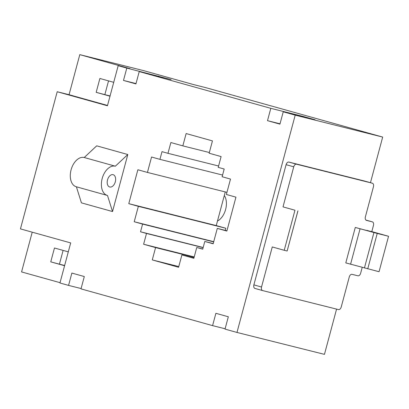 <?xml version="1.0" encoding="UTF-8"?>
<svg xmlns="http://www.w3.org/2000/svg" width="409" height="409" viewBox="0 0 409 409"><rect width="100%" height="100%" fill="white"/><g stroke="black" fill="none" stroke-linecap="round" stroke-linejoin="round"><path stroke-width="0.61" d="M302.686 116.325L270.804 108.334L139.229 71.58L171.105 79.566L126.79 68.104L118.175 65.701L130.031 68.671L79.796 54.637L143.554 70.609L193.794 84.643L205.65 87.618L382.681 137.071L295.206 115.154L283.243 111.81L315.124 119.796L302.686 116.325L302.594 116.657M283.243 111.81L279.94 124.142L267.501 120.665L270.804 108.334M295.206 115.154L236.98 332.445L225.022 329.107L228.324 316.776L215.886 313.304L212.583 325.63L81.002 288.877L84.305 276.545L71.866 273.069L68.564 285.4L59.954 282.992L70.691 242.926L20.45 228.892L57.204 91.734L107.439 105.767L118.175 65.701M126.79 68.104L123.482 80.435L135.926 83.906L139.229 71.58M112.526 211.545L81.427 202.859L76.396 186.795A15.159 9.514 -74.4 0 1 76.238 186.755A15.159 9.514 -74.4 0 1 71.115 169.72A15.159 9.514 -74.4 0 1 84.239 157.516L96.703 145.834L127.802 154.525L112.526 211.545L107.495 195.482A15.159 9.514 -74.4 0 1 107.337 195.441A15.159 9.514 -74.4 0 1 102.214 178.406A15.159 9.514 -74.4 0 1 115.338 166.202L127.802 154.525M178.59 267.271L181.893 254.94L193.856 258.284L196.744 247.496L202.726 249.168L204.791 241.458L213.166 243.8L217.297 228.391L226.862 231.059L235.947 197.158L226.376 194.485L230.507 179.076L222.133 176.734L224.198 169.029L218.217 167.358L221.111 156.57L209.147 153.227L212.45 140.9L186.136 133.549L182.833 145.88L170.87 142.536L167.981 153.324L162 151.652L159.934 159.357L151.56 157.02L147.434 172.429L137.864 169.755L128.779 203.662L138.349 206.335L134.218 221.744L142.593 224.086L140.527 231.791L146.509 233.462L143.615 244.25L155.578 247.588L152.276 259.919L178.59 267.271M336.581 309.107L324.455 354.363L236.98 332.445M32.224 232.179L21.57 271.929L60.036 282.675M68.564 285.4L81.094 288.539M212.583 325.63L225.108 328.77M366.904 230.533L371.801 231.596L373.458 225.431A3.19 2.004 105.6 0 0 372.369 221.867A3.19 2.004 105.6 0 0 372.338 221.862L366.505 220.4A3.19 2.004 -74.4 0 1 366.474 220.39A3.19 2.004 -74.4 0 1 365.39 216.831L373.443 186.78A3.19 2.004 105.6 0 0 372.354 183.217A3.19 2.004 105.6 0 0 372.323 183.212L364.67 181.069A3.19 2.004 -74.4 0 1 364.7 181.08A3.19 2.004 -74.4 0 1 364.731 181.09M364.67 181.069L288.856 162.076A3.19 2.004 -74.4 0 0 286.085 164.674L253.877 284.879A3.19 2.004 -74.4 0 0 254.96 288.437A3.19 2.004 -74.4 0 0 254.996 288.447L262.583 290.569M382.681 137.071L370.457 182.69M372.323 183.212L296.51 164.213A3.19 2.004 105.6 0 0 293.744 166.811L283.008 206.877L294.966 210.221L284.229 250.288L272.271 246.949L261.53 287.016A3.19 2.004 105.6 0 0 262.619 290.574A3.19 2.004 105.6 0 0 262.65 290.584L338.463 309.577A3.19 2.004 105.6 0 0 341.229 306.985L349.286 276.934A3.19 2.004 -74.4 0 1 352.052 274.337L357.885 275.799A3.19 2.004 105.6 0 0 360.656 273.202L362.21 267.404M283.008 206.877L294.966 210.221M366.945 230.374L376.96 233.232L355.283 227.455L345.784 262.9L379.051 271.719L388.55 236.274L377.231 233.437L367.732 268.882M355.283 227.455L377.231 233.437M360.063 228.789L350.569 264.234M371.801 231.596L388.55 236.274M284.229 250.288L287.144 251.019L297.885 210.952M287.144 251.019L297.956 210.829M225.267 191.933L216.254 225.579L225.824 228.253L225.252 230.385M113.068 174.679A6.38 4.008 105.6 0 0 107.541 179.817A6.38 4.008 105.6 0 0 109.699 186.99A6.38 4.008 105.6 0 0 109.765 187.005A6.38 4.008 105.6 0 0 115.292 181.867A6.38 4.008 105.6 0 0 113.135 174.694A6.38 4.008 105.6 0 0 113.068 174.679M224.316 195.492A15.159 9.514 -74.4 0 1 225.62 209.454A15.159 9.514 -74.4 0 1 217.465 221.049M84.239 157.516L115.338 166.202M79.796 54.637L69.06 94.704L57.204 91.734M64.581 265.722L50.752 261.862L54.469 247.992L68.298 251.852M50.752 261.862L59.428 264.173L63.114 250.405M59.428 264.173L64.642 265.482M110.067 95.957L104.847 94.653L108.538 80.885M104.847 94.653L96.176 92.342L99.893 78.472L113.717 82.332M110.001 96.202L96.176 92.342M107.526 105.45L69.06 94.704M181.893 254.94L193.943 257.961M196.744 247.496L202.772 249.004M204.791 241.458L213.227 243.575M217.297 228.391L226.934 230.804M182.833 145.88L209.336 152.521M167.981 153.324L218.58 166.003M159.934 159.357L222.583 175.057M147.434 172.429L226.949 192.353M128.779 203.662L216.254 225.579M138.349 206.335L225.824 228.253M134.218 221.744L213.733 241.668M142.593 224.086L213.677 241.893M140.527 231.791L203.176 247.486M146.509 233.462L203.135 247.649M143.615 244.25L194.219 256.929M155.578 247.588L194.132 257.251M152.276 259.919L178.779 266.561M158.666 76.094L158.58 76.427M136.013 83.574L123.482 80.435M280.032 123.804L267.501 120.665M373.923 232.563L364.424 268.007M372.338 221.862L365.912 220.062L372.369 221.867M261.53 287.016L253.877 284.879M293.744 166.811L286.085 164.674M296.51 164.213L288.856 162.076M372.354 183.217L364.7 181.08M262.619 290.574L254.96 288.437M107.337 195.441L76.238 186.755"/></g></svg>
